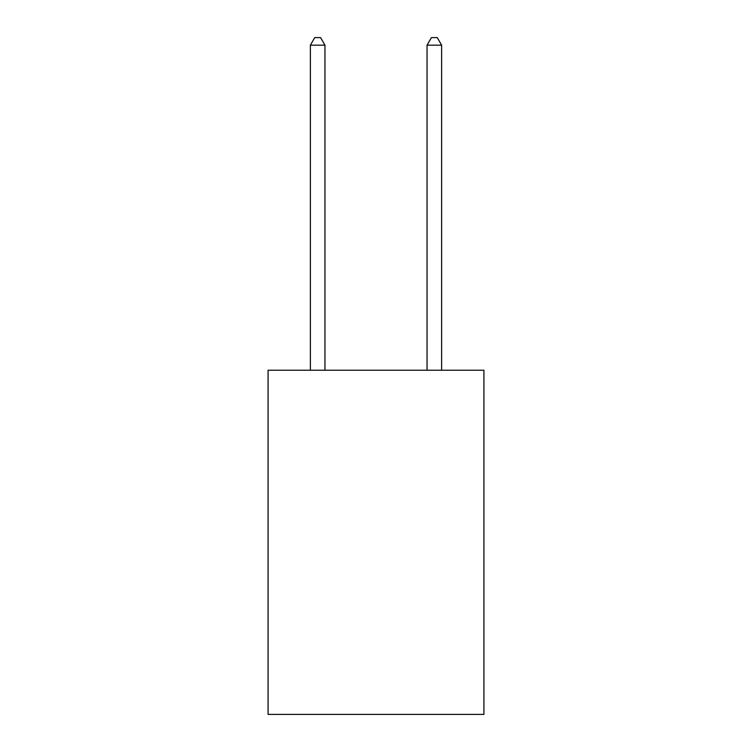 <?xml version="1.0" encoding="UTF-8"?>
<svg xmlns="http://www.w3.org/2000/svg" width="752" height="752" viewBox="0 0 752 752"><rect width="100%" height="100%" fill="white"/><g stroke="black" fill="none" stroke-linecap="round" stroke-linejoin="round"><path stroke-width="1.13" d="M483.921 370.228L483.921 714.4L268.079 714.4L268.079 370.228L483.921 370.228M324.958 370.228L324.958 45.186L310.369 45.186L310.369 370.228M310.369 45.186L314.75 37.6L320.578 37.6L324.958 45.186M441.631 370.228L441.631 45.186L427.042 45.186L427.042 370.228M427.042 45.186L431.422 37.6L437.25 37.6L441.631 45.186"/></g></svg>
